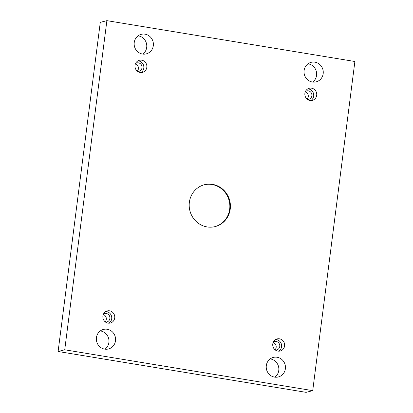 <?xml version="1.0" encoding="UTF-8"?>
<svg xmlns="http://www.w3.org/2000/svg" width="413" height="413" viewBox="0 0 413 413"><rect width="100%" height="100%" fill="white"/><g stroke="black" fill="none" stroke-linecap="round" stroke-linejoin="round"><path stroke-width="0.62" d="M312.718 390.641L354.886 61.501L106.89 20.65L64.727 349.79L312.718 390.641L306.11 392.35L58.114 351.499L100.282 22.359L106.89 20.65M135.02 65.362A6.241 5.937 -104.5 0 1 139.362 60.293A6.241 5.937 -104.5 0 1 146.672 64.851A6.241 5.937 -104.5 0 1 142.485 72.378A6.241 5.937 -104.5 0 1 135.02 65.362M102.909 316.002A6.241 5.937 -104.5 0 1 107.251 310.927A6.241 5.937 -104.5 0 1 114.561 315.486A6.241 5.937 -104.5 0 1 110.379 323.018A6.241 5.937 -104.5 0 1 102.909 316.002M272.781 343.983A6.241 5.937 -104.5 0 1 277.123 338.913A6.241 5.937 -104.5 0 1 284.433 343.471A6.241 5.937 -104.5 0 1 280.251 350.998A6.241 5.937 -104.5 0 1 272.781 343.983M304.892 93.343A6.241 5.937 -104.5 0 1 309.234 88.274A6.241 5.937 -104.5 0 1 316.544 92.832A6.241 5.937 -104.5 0 1 312.357 100.364A6.241 5.937 -104.5 0 1 304.892 93.343M312.367 82.022A10.082 9.592 75.5 0 0 316.167 81.857A10.082 9.592 75.5 0 0 322.93 69.694A10.082 9.592 75.5 0 0 311.118 62.327A10.082 9.592 75.5 0 0 304.04 72.512A10.082 9.592 75.5 0 0 312.367 82.022M274.568 377.115A10.082 9.592 75.5 0 0 278.362 376.945A10.082 9.592 75.5 0 0 285.125 364.782A10.082 9.592 75.5 0 0 273.318 357.421A10.082 9.592 75.5 0 0 266.24 367.606A10.082 9.592 75.5 0 0 274.568 377.115M142.495 54.041A10.082 9.592 75.5 0 0 146.295 53.871A10.082 9.592 75.5 0 0 153.058 41.708A10.082 9.592 75.5 0 0 141.246 34.346A10.082 9.592 75.5 0 0 134.168 44.532A10.082 9.592 75.5 0 0 142.495 54.041M104.696 349.13A10.082 9.592 75.5 0 0 108.49 348.964A10.082 9.592 75.5 0 0 115.253 336.801A10.082 9.592 75.5 0 0 103.446 329.435A10.082 9.592 75.5 0 0 96.368 339.62A10.082 9.592 75.5 0 0 104.696 349.13M230.242 209.014A21.61 20.552 -104.5 0 1 215.214 226.567A21.61 20.552 -104.5 0 1 189.908 210.79A21.61 20.552 -104.5 0 1 204.399 184.725A21.61 20.552 -104.5 0 1 230.242 209.014M105.021 349.181A10.082 9.592 75.5 0 0 108.645 338.51A10.082 9.592 75.5 0 0 100.302 330.932M142.826 54.088A10.082 9.592 75.5 0 0 146.445 43.417A10.082 9.592 75.5 0 0 138.107 35.838M274.893 377.162A10.082 9.592 75.5 0 0 278.517 366.491A10.082 9.592 75.5 0 0 270.174 358.912M312.698 82.068A10.082 9.592 75.5 0 0 316.317 71.397A10.082 9.592 75.5 0 0 307.979 63.819M307.122 99.125A4.321 4.109 75.5 0 0 305.253 91.892M275.017 349.765A4.321 4.109 75.5 0 0 273.148 342.532M105.145 321.779A4.321 4.109 75.5 0 0 103.276 314.546M137.25 71.144A4.321 4.109 75.5 0 0 135.381 63.912M64.727 349.79L58.114 351.499M135.547 63.525A4.321 4.109 -104.5 0 1 142.02 66.932A4.321 4.109 -104.5 0 1 137.581 71.403M140.921 72.559A6.241 5.937 75.5 0 0 143.652 65.631A6.241 5.937 75.5 0 0 137.906 60.892M103.436 314.164A4.321 4.109 -104.5 0 1 109.915 317.571A4.321 4.109 -104.5 0 1 105.475 322.042M108.815 323.198A6.241 5.937 75.5 0 0 111.546 316.27A6.241 5.937 75.5 0 0 105.8 311.531M273.308 342.145A4.321 4.109 -104.5 0 1 279.787 345.557A4.321 4.109 -104.5 0 1 275.347 350.023M278.687 351.179A6.241 5.937 75.5 0 0 281.418 344.251A6.241 5.937 75.5 0 0 275.672 339.512M305.419 91.505A4.321 4.109 -104.5 0 1 311.892 94.918A4.321 4.109 -104.5 0 1 307.453 99.383M310.793 100.54A6.241 5.937 75.5 0 0 313.524 93.612A6.241 5.937 75.5 0 0 307.778 88.878M204.11 184.802A21.61 20.552 -104.5 0 1 229.669 209.164A21.61 20.552 -104.5 0 1 214.925 226.639"/></g></svg>
